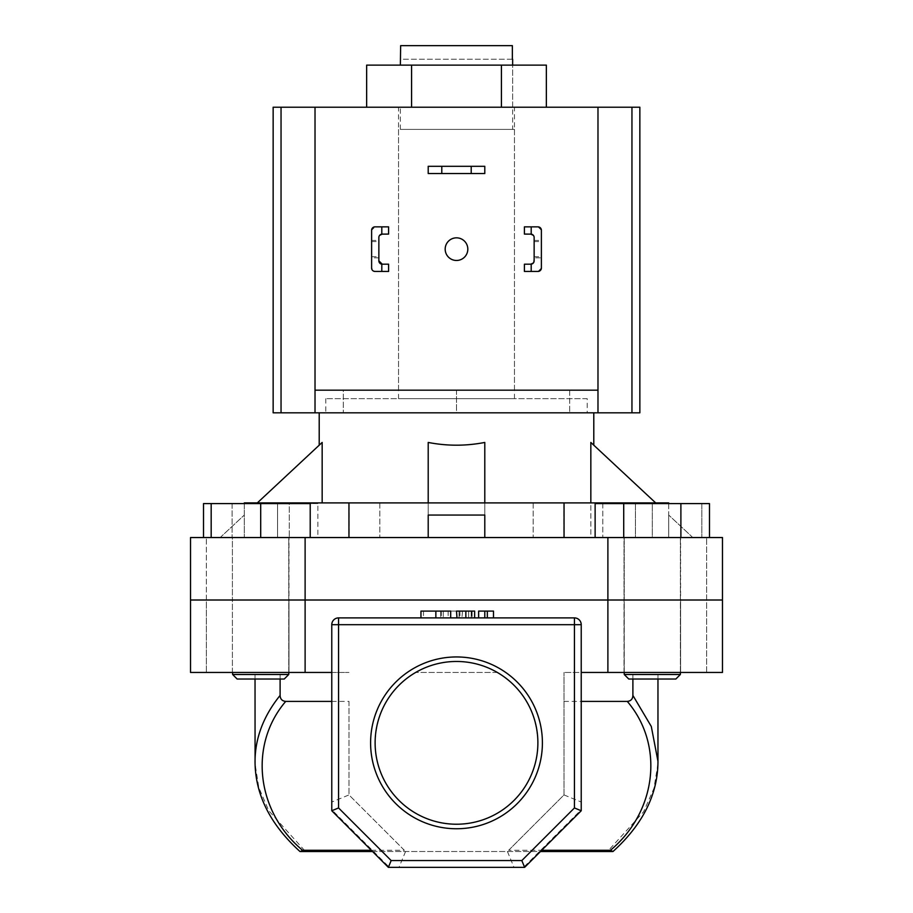 <?xml version="1.0" encoding="UTF-8"?>
<svg xmlns="http://www.w3.org/2000/svg" width="913" height="913" viewBox="0 0 913 913"><rect width="100%" height="100%" fill="white"/><g stroke="black" fill="none" stroke-linecap="round" stroke-linejoin="round"><path stroke-width="0.68" stroke-dasharray="4.57 3.42" d="M512.638 129.406L400.362 129.406L512.638 129.406L512.638 65.12L400.362 65.12L512.638 65.12L512.638 107.22L400.362 107.22L512.638 107.22M400.362 129.406L400.362 107.22M546.351 65.12L366.649 65.12M501.42 107.22L411.58 107.22L546.351 107.22L501.42 107.22L501.42 65.12M366.649 107.22L411.58 107.22L366.649 107.22M411.58 65.12L411.58 107.22M484.792 173.55L484.792 166.303L428.208 166.303L428.208 173.55L484.792 173.55M445.179 249.146A11.321 11.321 0 0 0 456.5 260.467A11.321 11.321 0 0 0 467.821 249.146A11.321 11.321 0 0 0 456.5 237.837A11.321 11.321 0 0 0 445.179 249.146M587.196 398.661L325.804 398.661L587.196 398.661L587.196 412.813L325.804 412.813L587.196 412.813M325.804 398.661L325.804 412.813M273.147 412.813L639.853 412.813M273.147 107.22L639.853 107.22M398.547 398.661L514.453 398.661L398.547 398.661L398.547 107.22L514.453 107.22L398.547 107.22M514.453 398.661L514.453 107.22M597.981 412.813L597.981 107.22M315.019 412.813L315.019 107.22M315.019 390.171L597.981 390.171M260.696 679.021L284.24 679.021L260.696 679.021M288.759 674.49L232.621 674.49L237.152 679.021L284.24 679.021L288.759 674.49L232.621 674.49L288.759 674.49L288.759 537.54L211.177 537.54L310.215 537.54L232.621 537.54L288.759 537.54L288.759 672.447M310.215 537.54L310.215 503.588L211.177 503.588L211.177 537.54M260.696 503.588L260.696 537.54M232.621 674.49L232.621 672.447M317.872 537.54L203.519 537.54L317.872 537.54L317.872 503.588L289.284 503.588L289.284 537.54L289.284 503.588L232.107 503.588L232.107 537.54L232.107 503.588L203.519 503.588M211.177 503.588L317.872 503.588M652.304 679.021L628.76 679.021L652.304 679.021M652.304 674.49L680.379 674.49L652.304 674.49M652.304 537.54L602.785 537.54L680.379 537.54L652.304 537.54L652.304 503.588L701.823 503.588L701.823 537.54L701.823 503.588L652.304 503.588L652.304 537.54M602.785 503.588L602.785 537.54L602.785 503.588L652.304 503.588L602.785 503.588M680.379 674.49L624.241 674.49L628.76 679.021L675.848 679.021M624.241 672.447L624.241 537.54L680.379 537.54L624.241 537.54L624.241 674.49M680.379 672.447L680.379 537.54L680.379 672.447M595.128 537.54L709.481 537.54L595.128 537.54M709.481 503.588L680.893 503.588L680.893 537.54M680.893 503.588L623.716 503.588L623.716 537.54M623.716 503.588L595.128 503.588M378.861 249.146L378.861 256.736L378.861 249.146M371.614 249.146L371.614 256.736L371.614 249.146M388.596 234.093L388.596 226.858L388.596 234.093L388.596 226.858L375.015 226.858L388.596 226.858L375.015 226.858L371.614 230.247A3.401 3.401 0 0 1 375.015 226.858A3.401 3.401 0 0 0 371.614 230.247L371.614 240.439L378.861 240.439L378.861 237.494A3.401 3.401 0 0 1 382.25 234.093L388.596 234.093M371.614 230.247L371.614 268.057A3.401 3.401 0 0 0 375.015 271.446L388.596 271.446L375.015 271.446A3.401 3.401 0 0 1 371.614 268.057L375.015 271.446L388.596 271.446L388.596 264.199L382.25 264.199A3.401 3.401 0 0 1 378.861 260.81L378.861 240.439M378.861 257.865L371.614 257.865L371.614 268.057M388.596 264.199L388.596 271.446L388.596 264.199L382.25 264.199L388.596 264.199M382.25 234.093A3.401 3.401 0 0 0 378.861 237.494L379.614 235.349M378.861 260.81A3.401 3.401 0 0 0 382.25 264.199M541.386 249.146L541.386 256.736L541.386 249.146M534.139 249.146L534.139 256.736L534.139 249.146M531.195 226.858L524.404 226.858L537.985 226.858L524.404 226.858L524.404 234.093L530.75 234.093L524.404 234.093L524.404 226.858L524.404 234.093L530.75 234.093A3.401 3.401 0 0 1 534.139 237.494L534.139 240.439L533.386 235.349M533.386 262.955L534.139 257.865L534.139 260.81A3.401 3.401 0 0 1 530.75 264.199L524.404 264.199L524.404 271.446L537.985 271.446L531.195 271.446M534.139 240.439L541.386 240.439L541.386 230.247A3.401 3.401 0 0 0 537.985 226.858A3.401 3.401 0 0 1 541.386 230.247L541.386 268.057A3.401 3.401 0 0 1 537.985 271.446A3.401 3.401 0 0 0 541.386 268.057L541.386 257.865L534.139 257.865M524.404 271.446L524.404 264.199L530.75 264.199L524.404 264.199L524.404 271.446M530.75 264.199A3.401 3.401 0 0 0 534.139 260.81L534.139 237.494A3.401 3.401 0 0 0 530.75 234.093M537.985 271.446L541.386 268.057M541.386 230.247L537.985 226.858M190.52 672.447L206.372 672.447L206.372 600.012L190.52 600.012L206.372 600.012L206.372 537.54L190.52 537.54L206.372 537.54L206.372 600.012L305.113 600.012L190.52 600.012L190.52 537.54L305.113 537.54L305.113 672.447L190.52 672.447L190.52 600.012L206.372 600.012L206.372 672.447L190.52 672.447M370.598 742.851A85.902 85.902 0 0 0 456.5 828.753A85.902 85.902 0 0 0 542.402 742.851A85.902 85.902 0 0 0 456.5 656.949A85.902 85.902 0 0 0 370.598 742.851M537.883 742.851A81.383 81.383 0 0 1 456.5 824.222A81.383 81.383 0 0 1 375.117 742.851A81.383 81.383 0 0 0 456.5 824.222A81.383 81.383 0 0 0 537.883 742.851C536.684 711.843 523.172 688.379 497.323 672.447A81.383 81.383 0 0 0 415.677 672.447C389.805 688.402 376.282 711.878 375.117 742.851C374.398 786.858 412.539 824.93 456.454 824.222C500.609 824.93 538.59 786.778 537.883 742.851A81.383 81.383 0 0 0 456.5 661.469A81.383 81.383 0 0 0 375.117 742.851A81.383 81.383 0 0 1 456.5 661.469A81.383 81.383 0 0 1 537.883 742.851M232.404 672.447L232.404 600.012L288.987 600.012L232.404 600.012L288.987 600.012L232.404 600.012L232.404 537.54L288.987 537.54L232.404 537.54L288.987 537.54L232.404 537.54L232.404 600.012L288.987 600.012L288.987 537.54L288.987 600.012L232.404 600.012L288.987 600.012L232.404 600.012L232.404 672.447L288.987 672.447L288.987 600.012L288.987 672.447L232.404 672.447M624.013 672.447L624.013 600.012L680.596 600.012L624.013 600.012L680.596 600.012L624.013 600.012L624.013 537.54L680.596 537.54L624.013 537.54L680.596 537.54L624.013 537.54L624.013 600.012L680.596 600.012L680.596 537.54L680.596 600.012L624.013 600.012L680.596 600.012L624.013 600.012L624.013 672.447L680.596 672.447L680.596 600.012L680.596 672.447L624.013 672.447M657.931 763.839L653.948 788.341L643.631 811.771L607.499 851.509L305.501 851.509L268.776 810.733L258.801 787.508L255.069 763.816M255.035 679.021L255.035 672.447L331.773 672.447L331.773 810.755L388.367 867.35L331.773 810.755L372.515 851.509L540.485 851.509L581.227 810.755L581.227 672.447L564.017 672.447L657.965 672.447L581.227 672.447L581.227 624.686L581.227 672.447L722.48 672.447L706.628 672.447L722.48 672.447L722.48 600.012L305.113 600.012L722.48 600.012L706.628 600.012L722.48 600.012L722.48 537.54L305.113 537.54M280.108 679.021L280.108 672.447L348.983 672.447L305.113 672.447M280.108 672.447L255.035 672.447M521.825 860.56L391.175 860.56L338.563 807.948L338.563 624.686L574.437 624.686L574.437 617.896A6.79 6.79 0 0 1 581.227 624.686A6.79 6.79 0 0 0 574.437 617.896L338.563 617.896A6.79 6.79 0 0 0 331.773 624.686L331.773 672.447L331.773 624.686A6.79 6.79 0 0 1 338.563 617.896L574.437 617.896L338.563 617.896A6.79 6.79 0 0 0 331.773 624.686L331.773 810.755L331.773 809.728L389.406 867.35L524.633 867.35L523.594 867.35L581.227 809.728L581.227 810.755L581.227 624.686A6.79 6.79 0 0 0 574.437 617.896A6.79 6.79 0 0 1 581.227 624.686L574.437 624.686L574.437 807.948L521.825 860.56L524.633 867.35L540.485 851.509M706.628 672.447L706.628 537.54L722.48 537.54L706.628 537.54L706.628 672.447M607.887 672.447L607.887 537.54M484.792 617.896L493.499 617.896L484.792 617.896L484.792 611.105M457.002 617.896L474.634 617.896L456.5 617.896L456.5 611.105L459.148 611.105L459.148 617.896L459.045 611.105L465.71 611.105L465.71 617.896M435.866 617.896L420.95 617.896L435.866 617.896M508.655 850.277L564.017 794.915L564.017 672.447L564.017 794.915L508.655 850.277L541.706 850.277M564.017 701.401L581.227 701.401M331.773 701.401L348.983 701.401L348.983 794.915L348.983 701.401M371.294 850.277L404.345 850.277L348.983 794.915L331.773 802.036L331.773 809.728M632.892 679.021L632.892 672.447M497.323 672.447L415.677 672.447L497.323 672.447M372.515 851.509L388.367 867.35L524.633 867.35L581.227 810.755L524.633 867.35M389.406 867.35L523.594 867.35M581.227 809.728L581.227 672.447M468.654 617.896L471.188 617.896L468.654 617.896L468.654 611.105L471.188 611.105L471.188 617.896L471.188 611.105L468.654 611.105L468.654 617.896M461.955 611.105L440.717 611.105L459.947 611.105L459.947 617.896L440.717 617.896L459.947 617.896L459.947 611.105L462.48 611.105L461.955 617.896M331.773 672.447L331.773 802.036M607.499 851.509L612.555 851.509M404.345 850.277L348.983 794.915M564.017 794.915L581.227 802.036M507.434 851.509L513.996 867.35M405.566 851.509L399.004 867.35M581.227 810.755L574.437 807.948M391.175 860.56L388.367 867.35M338.563 807.948L331.773 810.755M441.299 611.105L441.299 617.896M440.717 611.105L440.717 617.896L440.717 611.105M443.262 611.105L443.262 617.896L443.262 611.105M420.95 611.105L450.691 611.105M435.763 611.105L448.157 611.105L435.763 611.105L435.763 617.896L423.484 617.896L448.157 617.896L435.763 617.896L435.763 611.105M435.638 611.105L435.638 617.896M448.157 611.105L448.157 617.896M423.484 611.105L423.484 617.896M465.71 611.105L474.634 611.105L474.634 617.896M472.101 611.105L472.101 617.896L472.101 611.105M471.804 611.105L471.804 617.896M459.045 611.105L459.045 617.896L459.045 611.105M487.337 611.105L487.337 617.896M478.629 617.896L478.629 611.105L493.499 611.105L493.499 617.896M348.949 537.54L428.208 537.54L277.563 537.54L428.208 537.54L348.949 537.54L348.949 502.903L349.2 537.54L244.285 537.54L349.2 537.54L349.2 502.903L668.715 502.903L668.715 537.54L428.208 537.54L484.792 537.54L484.792 442.44L484.792 537.54L635.437 537.54L590.837 537.54L590.837 502.903M348.949 502.903L244.285 502.903L244.285 537.54L244.285 503.588M456.5 129.406L514.453 129.406L456.5 129.406M456.5 390.171L514.453 390.171L398.547 390.171L456.5 390.171L456.5 412.813L343.322 412.813L569.678 412.813L456.5 412.813L456.5 390.171L343.322 390.171L343.322 412.813L343.322 390.171L456.5 390.171M319.208 412.813L593.792 412.813L319.208 412.813M655.682 502.903L590.837 442.44L593.792 445.19L590.837 442.44L590.837 537.54L635.437 537.54L635.437 502.903L635.437 537.54L635.437 502.903L655.682 502.903L635.437 502.903L635.437 537.54L484.792 537.54L484.792 442.44C465.927 446.103 447.073 446.103 428.208 442.44L428.208 502.903L635.437 502.903L257.318 502.903L322.163 442.44L319.208 445.19L322.163 442.44L322.163 502.903M428.208 442.44L428.208 537.54L428.208 442.44M484.792 502.903L484.792 537.54L484.792 515.058L428.208 515.058L428.208 537.54L428.208 502.903L257.318 502.903M533.158 502.903L533.158 537.54L533.158 502.903M277.563 537.54L322.163 537.54L277.563 537.54L277.563 502.903L277.563 537.54M400.647 45.65L512.353 45.65L400.647 45.65L400.647 59.231L512.353 59.231L512.353 45.65L400.647 45.65M569.678 390.171L569.678 412.813L569.678 390.171M512.353 59.231L400.647 59.231M379.842 502.903L379.842 537.54L379.842 502.903M668.715 503.588L668.715 537.54L668.715 515.058L668.715 537.54L484.792 537.54L484.792 515.058L484.792 537.54M564.051 502.903L564.051 537.54M428.208 537.54L428.208 502.903M692.819 537.54L668.715 537.54L692.819 537.54L668.715 515.058L692.819 537.54M220.181 537.54L244.285 537.54L220.181 537.54L244.285 515.058L220.181 537.54M338.563 617.896L338.563 624.686L331.773 624.686M371.614 256.736L378.861 256.736M371.614 241.568L378.861 241.568M534.139 256.736L541.386 256.736M534.139 241.568L541.386 241.568M657.965 679.021L657.965 672.447M459.034 617.896L459.034 611.105M514.453 129.406L514.453 390.171M398.547 129.406L398.547 390.171M563.8 502.903L563.8 537.54L563.8 502.903"/><path stroke-width="1.37" d="M366.649 107.22L366.649 65.12L546.351 65.12L546.351 107.22M411.58 65.12L411.58 107.22M501.42 65.12L501.42 107.22M471.211 166.303L484.792 166.303L484.792 173.55L471.211 173.55L471.211 166.303L441.789 166.303L441.789 173.55L471.211 173.55M441.789 173.55L428.208 173.55L428.208 166.303L441.789 166.303M445.179 249.146A11.321 11.321 0 0 0 456.5 260.467A11.321 11.321 0 0 0 467.821 249.146A11.321 11.321 0 0 0 456.5 237.837A11.321 11.321 0 0 0 445.179 249.146M631.956 412.813L631.956 107.22L639.853 107.22L639.853 412.813L597.981 412.813L597.981 107.22L273.147 107.22L273.147 412.813L597.981 412.813M631.956 107.22L597.981 107.22M315.019 107.22L315.019 390.171L597.981 390.171M315.019 390.171L315.019 412.813M288.759 674.49L284.24 679.021L237.152 679.021L232.621 674.49L288.759 674.49L288.759 672.447M203.519 537.54L203.519 503.588L211.177 503.588L211.177 537.54M211.177 503.588L260.696 503.588L260.696 537.54M260.696 503.588L310.215 503.588L310.215 537.54M624.241 674.49L680.379 674.49L675.848 679.021L628.76 679.021L624.241 674.49L624.241 672.447M680.379 674.49L680.379 672.447L680.379 674.49L675.848 679.021M595.128 537.54L595.128 503.588L623.716 503.588L623.716 537.54M623.716 503.588L680.893 503.588L680.893 537.54M680.893 503.588L709.481 503.588L709.481 537.54M381.805 226.858L388.596 226.858L388.596 234.093L381.805 234.127L381.805 226.858L375.015 226.858A3.401 3.401 0 0 0 371.614 230.247L371.614 268.057A3.401 3.401 0 0 0 375.015 271.446L381.805 271.446L381.805 264.177L388.596 264.199L388.596 271.446L381.805 271.446M381.805 264.177A3.401 3.401 0 0 1 378.861 260.81L378.861 237.494A3.401 3.401 0 0 1 381.805 234.127M371.614 240.439L371.614 230.247M371.614 268.057L371.614 257.865M378.861 260.81L382.25 264.199M382.25 234.093L379.614 235.349M524.404 226.858L524.404 234.093L531.195 234.127L531.195 226.858L524.404 226.858M537.985 226.858L531.195 226.858L537.985 226.858A3.401 3.401 0 0 1 541.386 230.247L541.386 268.057A3.401 3.401 0 0 1 537.985 271.446L531.195 271.446L537.985 271.446M531.195 264.177L524.404 264.199L524.404 271.446L531.195 271.446L531.195 264.177A3.401 3.401 0 0 0 534.139 260.81L534.139 237.494A3.401 3.401 0 0 0 531.195 234.127M541.386 240.439L541.386 230.247M541.386 268.057L541.386 257.865M530.75 264.199L533.386 262.955M533.386 235.349L530.75 234.093M331.773 672.447L190.52 672.447L190.52 600.012L722.48 600.012L607.887 600.012L607.887 537.54L722.48 537.54L722.48 672.447L607.887 672.447L607.887 600.012L190.52 600.012L190.52 537.54L607.887 537.54M542.402 742.851A85.902 85.902 0 0 1 456.5 828.753A85.902 85.902 0 0 1 370.598 742.851A85.902 85.902 0 0 1 456.5 656.949A85.902 85.902 0 0 1 542.402 742.851M375.117 742.851A81.383 81.383 0 0 0 456.5 824.222A81.383 81.383 0 0 0 537.883 742.851A81.383 81.383 0 0 0 456.5 661.469A81.383 81.383 0 0 0 375.117 742.851M255.069 763.816L255.035 679.021M581.227 672.447L607.887 672.447M305.113 672.447L305.113 537.54M391.175 860.56L521.825 860.56L574.437 807.948L574.437 624.686L338.563 624.686L338.563 617.896A6.79 6.79 0 0 0 331.773 624.686A6.79 6.79 0 0 1 338.563 617.896L574.437 617.896A6.79 6.79 0 0 1 581.227 624.686L581.227 810.755L524.633 867.35L388.367 867.35L331.773 810.755L331.773 624.686L338.563 624.686L338.563 807.948L391.175 860.56L388.367 867.35M632.892 695.409L651.3 726.486L657.965 761.305C657.896 794.31 642.912 824.371 613.011 851.498L610.432 850.277C656.835 811.543 664.39 744.768 627.277 701.401C630.86 701.058 632.732 699.061 632.892 695.409L632.892 679.021M581.227 701.401L627.277 701.401M255.035 761.259C255.195 737.887 263.549 715.929 280.108 695.409C280.257 699.05 282.128 701.047 285.723 701.401L331.773 701.401M285.723 701.401C248.61 744.768 256.165 811.543 302.568 850.277L371.294 850.277M657.965 761.305L657.931 763.839M280.108 695.409L280.108 679.021M372.515 851.509L299.978 851.509C270.088 824.371 255.104 794.31 255.035 761.305M302.568 850.277L300.445 851.509L305.501 851.509M612.555 851.509L540.485 851.509M331.773 810.755L338.563 807.948M521.825 860.56L524.633 867.35M574.437 807.948L581.227 810.755M450.691 617.896L450.691 611.105L420.95 611.105L420.95 617.896M435.866 611.105L435.866 617.896M474.634 611.105L474.634 617.896L474.634 611.105L456.5 611.105L457.002 617.896M465.847 611.105L465.847 617.896M493.499 617.896L493.499 611.105L478.629 611.105L478.629 617.896M484.792 611.105L484.792 617.896M487.337 611.105L487.337 617.896M668.715 503.588L668.715 502.903L348.949 502.903L348.949 537.54M512.638 65.12L512.638 59.231M400.362 65.12L400.647 45.65L512.353 45.65L512.353 59.231M319.208 412.813L319.208 445.19M257.318 502.903L322.163 442.44L322.163 502.903M428.208 502.903L428.208 442.44C447.073 446.103 465.927 446.103 484.792 442.44L484.792 502.903M655.682 502.903L590.837 442.44L590.837 502.903M593.792 412.813L593.792 445.19M348.949 502.903L244.285 502.903L244.285 503.588M428.208 537.54L428.208 515.058L484.792 515.058L484.792 537.54M564.051 502.903L564.051 537.54M281.044 412.813L281.044 107.22M541.706 850.277L610.432 850.277M574.437 617.896L574.437 624.686L581.227 624.686M232.621 674.49L232.621 672.447M657.965 761.259L657.965 679.021"/></g></svg>
